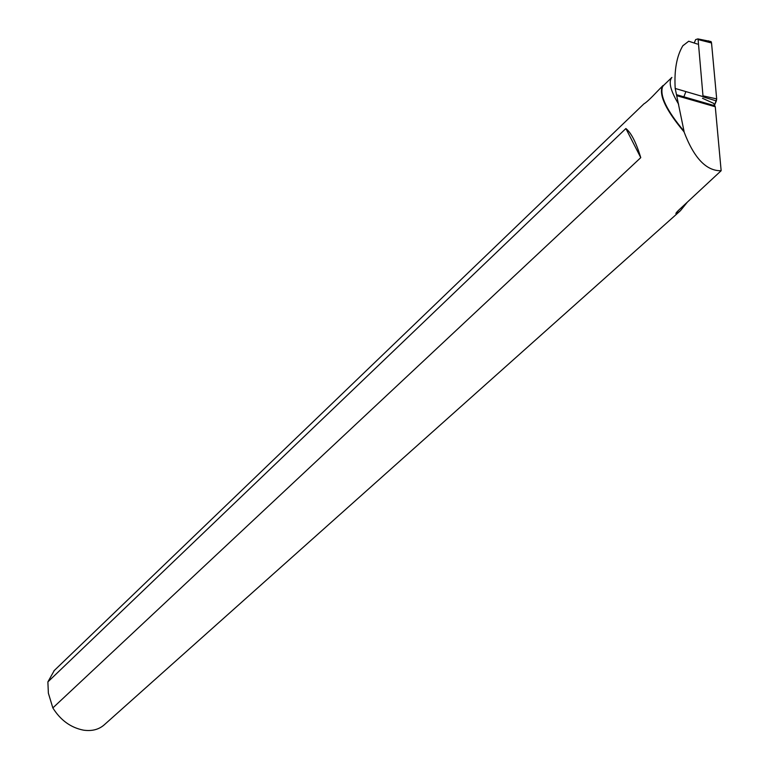<?xml version="1.0" encoding="UTF-8"?>
<svg xmlns="http://www.w3.org/2000/svg" width="769" height="769" viewBox="0 0 769 769"><rect width="100%" height="100%" fill="white"/><g stroke="black" fill="none" stroke-linecap="round" stroke-linejoin="round"><path stroke-width="1.15" d="M680.152 96.663L680.267 95.779L680.152 96.663M708.143 40.978L711.065 41.574L711.536 42.968L716.679 98.903L716.343 100.922L703.068 96.865L698.108 39.555L697.877 38.892L695.647 39.594L694.224 43.026M716.343 100.922L714.016 106.41M689.351 99.307L689.514 98.451M702.481 98.278L713.709 103.392L715.285 106.776L721.149 170.728C706.375 171.103 694.003 158.145 684.035 131.835C666.348 110.784 659.052 95.731 662.147 86.676L663.685 85.311L662.59 86.676C659.533 95.577 666.675 110.409 684.016 131.172L675.201 88.464C674.134 70.354 676.672 56.147 682.795 45.823L688.707 41.218L697.454 44.083M662.993 85.532L657.447 91.251C650.651 98.47 646.143 102.671 643.932 103.853L643.816 103.959M54.263 670.539L47.88 681.901L625.889 128.538C631.195 132.797 636.146 142.496 640.76 157.645L52.84 707.913C60.549 720.245 70.796 727.666 83.552 730.166C91.982 731.348 98.903 729.55 104.315 724.763L679.931 211.158M677.258 211.6L677.191 213.253L680.43 210.706L687.303 202.209M677.191 213.253L676.105 213.82C675.48 213.638 676.316 212.446 678.633 210.235L721.149 170.728M678.623 104.219C670.501 90.713 668.261 81.783 671.885 77.429L663.445 85.542M682.795 45.823L683.41 45.198M684.016 131.172L684.035 131.835M52.84 707.913L48.37 693.177L47.88 681.901M640.76 157.645L625.889 128.538M677.105 95.789L715.285 106.776M708.46 40.834L711.402 42.295L711.863 46.582L716.679 98.903L714.478 105.324M703.222 95.894L716.679 98.903M711.536 42.968L698.108 39.555M687.188 97.778L687.025 98.643L687.159 97.769M685.9 91.598L683.554 97.644M683.343 97.576L683.468 96.702M675.201 88.464L702.203 96.365M697.877 38.892L711.065 41.574M643.932 103.853L53.907 670.866M676.134 212.965L676.095 213.82M676.566 94.712L714.67 105.699"/></g></svg>
